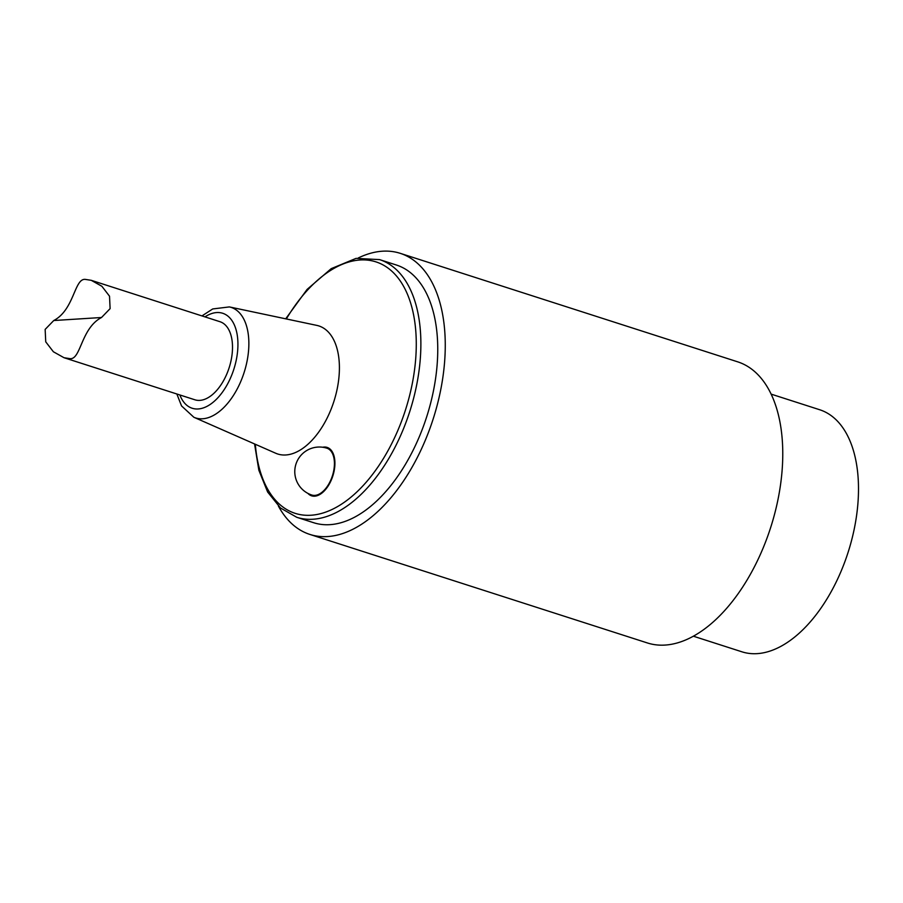 <?xml version="1.0" encoding="UTF-8"?>
<svg xmlns="http://www.w3.org/2000/svg" width="903" height="903" viewBox="0 0 903 903"><rect width="100%" height="100%" fill="white"/><g stroke="black" fill="none" stroke-linecap="round" stroke-linejoin="round"><path stroke-width="1.35" d="M70.005 358.649C80.92 359.823 80.931 328.263 101.52 317.506L110.11 308.634L109.523 296.195L101.881 286.274L91.237 280.314L85.266 279.388C74.339 278.214 74.328 309.774 53.751 320.531L45.15 329.403L45.737 341.842L53.379 351.764L64.034 357.723L70.005 358.649M91.237 280.314L219.993 321.716A41.007 22.801 107.8 0 1 229.148 367.735A41.007 22.801 107.8 0 1 194.89 399.792L64.034 357.723M379.587 259.612L396.462 265.042A135.326 75.231 107.8 0 1 426.656 416.904A135.326 75.231 107.8 0 1 313.612 522.702L296.737 517.284A135.326 75.231 -72.2 0 0 409.781 411.475A135.326 75.231 -72.2 0 0 379.587 259.612L356.075 258.371L331.22 268.642L307.099 289.4L285.698 318.827M229.351 306.918L316.818 325.396A67.251 37.384 107.8 0 1 333.896 401.417A67.251 37.384 107.8 0 1 275.708 453.238L193.874 417.276A58.052 32.271 -72.2 0 0 244.103 372.544A58.052 32.271 -72.2 0 0 229.351 306.918L212.724 308.95L201.956 315.915M322.721 447.245A25.431 14.132 107.8 0 1 327.168 447.425A25.431 14.132 107.8 0 1 332.835 475.949A25.431 14.132 107.8 0 1 311.603 495.826A25.431 14.132 107.8 0 1 307.889 493.377M771.173 394.137L819.71 409.748A127.131 70.671 107.8 0 1 848.075 552.41A127.131 70.671 107.8 0 1 741.882 651.797L693.335 636.186M358.164 258.021A147.629 82.071 107.8 0 1 382.511 251.203A147.629 82.071 107.8 0 1 400.221 253.325L737.717 361.843A147.629 82.071 107.8 0 1 770.665 527.51A147.629 82.071 107.8 0 1 647.338 642.936L309.842 534.418A147.629 82.071 107.8 0 1 278.406 506.086M400.221 253.325A147.629 82.071 107.8 0 1 433.158 418.992A147.629 82.071 107.8 0 1 309.842 534.418M311.851 495.047A24.607 24.607 0 0 1 295.225 466.975A24.607 24.607 0 0 1 326.909 448.204A24.607 13.68 107.8 0 1 333.715 470.723A24.607 13.68 107.8 0 1 311.851 495.047L315.237 496.142M53.751 320.531L101.52 317.506M286.341 318.962A132.052 73.403 107.8 0 1 407.366 294.062A132.052 73.403 107.8 0 1 358.92 489.968A132.052 73.403 107.8 0 1 255.335 444.287M204.958 316.885A49.879 27.733 107.8 0 1 237.32 335.6A49.879 27.733 107.8 0 1 217.059 398.618A49.879 27.733 107.8 0 1 179.855 394.961M326.909 448.204L330.306 449.288M296.737 517.284L280.483 507.994L267.627 492L258.856 470.249L254.556 443.937M193.874 417.276L181.548 405.932L176.853 394.001"/></g></svg>
